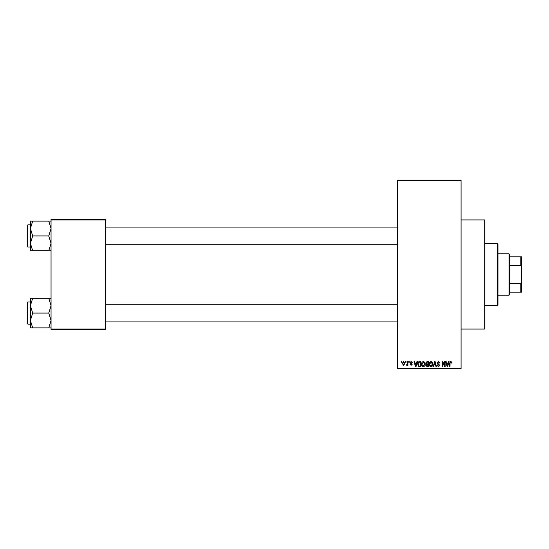 <?xml version="1.0" encoding="UTF-8"?>
<svg xmlns="http://www.w3.org/2000/svg" width="549" height="549" viewBox="0 0 549 549"><rect width="100%" height="100%" fill="white"/><g stroke="black" fill="none" stroke-linecap="round" stroke-linejoin="round"><path stroke-width="0.82" d="M461.078 219.929L484.678 219.929L484.678 329.071L461.078 329.071M405.567 362.258L405.567 361.523L406.034 361.523L406.034 362.258L405.567 362.258M407.447 363.465L407.447 361.523L407.914 361.523L407.914 365.277L407.447 365.277L407.447 364.673L406.884 365.339L406.438 365.14L407.447 363.465M408.785 362.258L408.785 361.523L409.252 361.523L409.252 362.258L408.785 362.258M409.993 362.669L411.126 361.455L412.272 362.663L411.091 361.99L410.46 362.573L412.203 364.268L411.146 365.339L410.062 364.268L411.132 364.804L411.736 364.351L409.993 362.669M416.533 363.061L416.938 361.523L417.432 361.523L416.005 366.684L415.511 366.684L414.015 361.523L414.509 361.523L414.914 363.061L416.533 363.061M423.334 361.455L424.679 362.265L425.146 364.035C425.249 365.497 424.645 366.403 423.327 366.753C422.044 366.409 421.44 365.531 421.522 364.097L421.989 362.244L423.334 361.455M431.04 361.455L432.392 362.265L432.852 364.035C432.955 365.497 432.351 366.403 431.04 366.753C429.757 366.409 429.153 365.531 429.236 364.097L429.702 362.244L431.04 361.455M450.612 361.455L451.347 361.818L451.628 363.061L451.154 363.129L450.585 362.059L450.084 362.45L450.015 366.684L449.549 366.684L449.549 363.177L450.612 361.455M397.654 368.159L461.078 368.159L461.078 368.894L397.654 368.894L397.654 180.106L461.078 180.106L461.078 180.841L397.654 180.841M461.078 368.159L461.078 180.841M448.183 363.061L448.588 361.523L449.075 361.523L447.648 366.684L447.154 366.684L445.658 361.523L446.152 361.523L446.557 363.061L448.183 363.061M444.656 365.655L444.656 361.523L445.122 361.523L445.122 366.684L444.621 366.684L442.638 362.546L442.638 366.684L442.171 366.684L442.171 361.523L442.679 361.523L444.656 365.655M436.942 362.951L438.404 361.455L439.962 363.198L438.363 362.059L437.409 362.944L439.824 365.339L438.493 366.753L437.079 365.209L438.473 366.149L439.358 365.318L439.207 364.79L437.656 364.179L436.942 362.951M433.168 366.684L434.643 361.523L435.096 361.523L436.489 366.684L436.002 366.684L434.897 362.127L433.655 366.684L433.168 366.684M425.681 363.033L427.108 361.523L428.563 361.523L428.563 366.684L427.101 366.684L425.811 365.387L426.319 364.303L425.681 363.033M417.7 364.131C417.576 362.663 418.173 361.791 419.477 361.523L420.85 361.523L420.85 366.684L418.798 366.588L417.7 364.131M402.28 363.438L403.59 361.455L404.894 363.397L403.59 365.339L402.28 363.438M401.141 362.258L401.141 361.523L401.614 361.523L401.614 362.258L401.141 362.258M51.05 219.188L105.621 219.188L105.621 219.929L51.05 219.929L51.05 219.188M105.621 329.071L105.621 329.812L51.05 329.812L51.05 329.071L105.621 329.071L105.621 219.929M51.05 329.071L51.05 219.929M447.586 365.167L448.018 363.664L446.714 363.664L447.366 366.149L447.586 365.167M431.034 366.149L432.386 364.028L431.047 362.059L429.702 364.111L429.901 365.277L431.034 366.149M428.096 366.08L428.096 364.536L426.717 364.584L426.285 365.298L428.096 366.08M428.096 363.932L428.096 362.127L426.614 362.189L426.148 363.033L427.17 363.932L428.096 363.932M423.327 366.149L424.672 364.028L423.334 362.059L421.996 364.111L422.195 365.277L423.327 366.149M420.383 366.08L420.383 362.127L419.539 362.127L418.359 362.875L418.173 364.138L418.88 365.977L420.383 366.08M415.943 365.167L416.375 363.664L415.071 363.664L415.723 366.149L415.943 365.167M403.604 364.804L404.428 363.397L403.577 361.99L402.753 363.397L403.604 364.804M497.216 305.47L497.216 243.53L497.95 244.264L497.95 304.736L497.216 305.47L484.678 305.47M497.216 243.53L484.678 243.53M30.401 305.649L30.401 320.492L32.693 313.067L30.401 305.649L32.693 298.224L30.401 298.224L30.401 305.649M27.889 324.13L27.45 323.69L27.45 302.451L27.889 302.005L27.889 324.13L30.401 324.13M51.05 298.224L48.751 298.224L51.05 305.649L48.751 313.067L32.693 313.067M48.751 298.224L32.693 298.224M48.751 313.067L51.05 320.492L48.751 327.911L32.693 327.911L30.401 320.492L30.401 327.911L32.693 327.911M48.751 327.911L51.05 327.911M509.012 253.851L509.753 254.592L509.753 294.408L509.012 295.149L509.012 253.851L497.95 253.851M509.753 256.802L521.55 256.802L521.55 292.198L520.816 292.198L520.816 283.62L521.55 281.877M509.753 283.62L520.816 283.62M521.55 267.123L520.816 265.38L520.816 256.802M509.753 265.38L520.816 265.38M509.753 292.198L520.816 292.198M51.05 221.089L48.751 221.089L51.05 228.508L48.751 235.933L51.05 243.351L48.751 250.776L32.693 250.776L30.401 243.351L32.693 235.933L30.401 228.508L32.693 221.089L30.401 221.089L30.401 250.776L32.693 250.776M30.401 224.87L27.889 224.87L27.889 246.995L27.45 246.549L27.45 226.346M48.751 221.089L32.693 221.089M48.751 235.933L32.693 235.933M48.751 250.776L51.05 250.776M27.889 302.005L30.401 302.005L30.401 298.224M27.889 246.995L30.401 246.995L30.401 250.776M397.654 321.92L105.621 321.92M397.654 304.221L105.621 304.221M105.621 227.08L397.654 227.08M105.621 244.779L397.654 244.779M509.012 295.149L497.95 295.149M27.889 224.87L27.45 225.31L27.889 224.87"/></g></svg>

